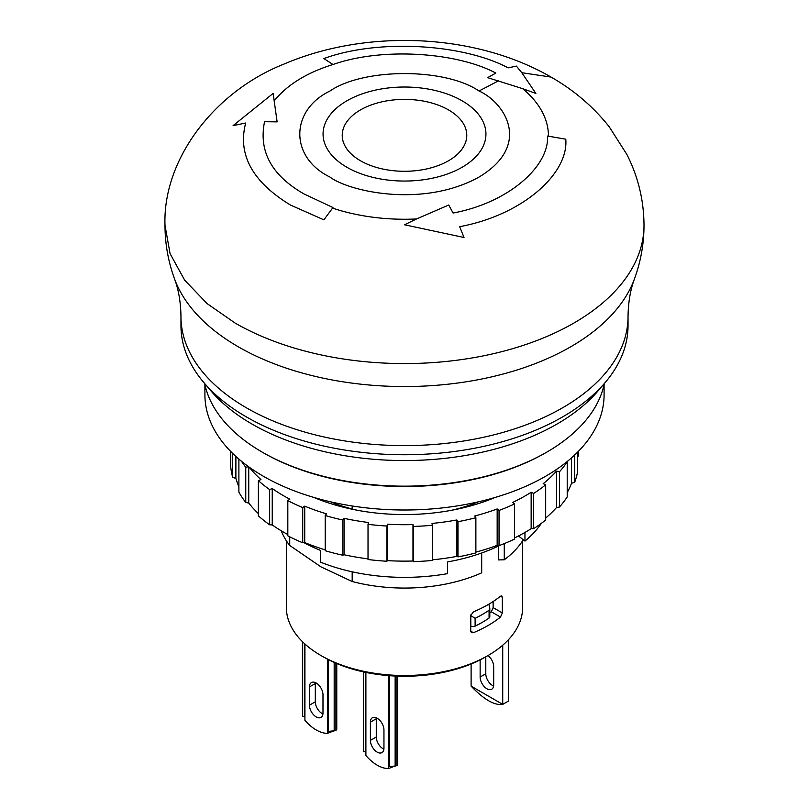 <?xml version="1.0" encoding="UTF-8"?>
<svg xmlns="http://www.w3.org/2000/svg" width="809" height="809" viewBox="0 0 809 809"><rect width="100%" height="100%" fill="white"/><g stroke="black" fill="none" stroke-linecap="round" stroke-linejoin="round"><path stroke-width="1.21" d="M546.763 452.14L545.63 452.787A199.59 115.232 0 0 1 263.37 452.797A199.59 115.232 0 0 0 263.37 452.797A199.59 115.232 0 0 0 263.37 452.787L262.237 452.14A201.188 116.152 0 0 0 546.763 452.14A201.188 116.152 0 0 0 604.313 383.557M204.91 384.609L204.91 394.782A199.59 115.232 0 0 0 263.37 476.258A199.59 115.232 0 0 0 480.88 501.236A199.59 115.232 0 0 0 604.09 394.782L604.09 384.609M504.27 543.608L504.27 559.798A126.143 72.83 0 0 0 523.271 539.755M281.279 530.825A126.143 72.83 0 0 0 289.723 545.448L289.723 536.802M500.488 617.075A118.154 68.219 180 0 1 473.396 632.719L471.516 632.719L470.737 631.182L470.737 615.538L473.396 611.857A118.154 68.219 0 0 0 500.488 596.213L501.813 595.899L502.349 597.285L502.349 612.929L500.488 617.075L491.326 611.786L493.126 607.61L493.126 601.552M286.346 540.736L286.346 607.286A118.154 68.219 0 0 0 320.951 655.523A118.154 68.219 0 0 0 488.049 655.523L488.049 655.523A118.154 68.219 0 0 0 522.654 607.286L522.654 540.736M504.27 559.798L498.577 559.909L498.577 545.964M320.951 655.523L323.206 656.827A114.969 66.378 0 0 0 485.794 656.827L488.049 655.523L485.794 656.827L485.794 673.776L480.142 677.032A9.577 5.532 -120 0 0 484.328 686.679A9.577 5.532 -120 0 0 491.71 689.248A9.577 5.532 -120 0 0 493.692 684.859L493.692 666.606A9.577 5.532 -120 0 0 487.969 655.573M204.687 383.557A201.188 116.152 0 0 0 262.237 452.14L263.37 452.787M352.178 505.979L352.178 508.992M352.178 571.811L352.178 581.509A126.143 72.83 0 0 0 481.689 572.843L481.689 552.982M352.178 581.509L320.951 566.866L289.723 545.448M489.809 613.02A105.382 60.847 0 0 0 491.326 611.786M470.737 625.974L470.808 626.014A3.196 1.84 0 0 0 475.116 626.126A110.176 63.608 0 0 0 489.071 618.066A3.196 1.84 0 0 0 489.809 616.883L489.809 608.176L488.858 604.212M471.536 616.074L475.116 618.298A110.176 63.608 180 0 0 489.071 610.249L489.809 608.176M383.901 749.164A9.577 5.532 60 0 1 376.276 737.009L376.276 718.756A9.577 5.532 60 0 1 376.327 717.805M365.89 672.41L365.89 755.515A35.131 20.286 -120 0 0 388.472 768.55L388.472 675.616M383.951 729.961L383.951 748.214A9.577 5.532 60 0 1 381.969 752.603A9.577 5.532 60 0 1 374.587 750.034A9.577 5.532 60 0 1 370.401 740.397L370.401 722.144A9.577 5.532 60 0 1 372.383 717.755A9.577 5.532 60 0 1 379.765 720.323A9.577 5.532 60 0 1 383.951 729.961M322.933 713.963A9.577 5.532 60 0 1 315.308 701.808L315.308 683.554A9.577 5.532 60 0 1 315.358 682.604M304.922 644.004L304.922 720.313A35.131 20.286 -120 0 0 327.503 733.348L327.503 659.183M322.983 694.769L322.983 713.022A9.577 5.532 60 0 1 321.001 717.401A9.577 5.532 60 0 1 313.619 714.832A9.577 5.532 60 0 1 309.432 705.195L309.432 686.942A9.577 5.532 60 0 1 311.414 682.553A9.577 5.532 60 0 1 318.797 685.122A9.577 5.532 60 0 1 322.983 694.769M502.723 645.198L502.723 704.376L471.111 686.123L471.111 663.987M480.142 659.871L480.142 677.032M471.111 686.123C483.873 699.512 494.41 705.6 502.723 704.376L508.376 701.12L508.376 639.798M493.611 686.022A9.577 5.532 60 0 1 485.794 673.776M396.936 676.122L396.936 765.496A2.71 1.567 0 0 0 397.735 764.384L397.735 676.152M396.936 765.496L396.885 765.516A3.196 1.84 0 0 1 395.146 766.032L389.341 766.588L389.028 765.496L389.028 675.667M363.433 671.885L363.433 751.622L365.324 751.804L365.89 749.812M394.873 766.062L388.472 768.55M393.771 766.699L393.771 766.163M335.968 663.188L335.968 730.294A2.71 1.567 0 0 0 336.766 729.182L336.766 663.522M335.968 730.294L335.917 730.315A3.196 1.84 0 0 1 334.178 730.83L328.373 731.387L328.06 730.294L328.06 659.466M302.465 641.679L302.465 716.42L304.356 716.602L304.922 714.61M333.905 730.861L327.503 733.348M332.802 731.498L332.802 730.962M389.341 675.687L389.341 766.588M328.373 659.628L328.373 731.387M365.324 751.804L365.324 672.289M304.356 716.602L304.356 643.489M462.081 100.791A81.436 47.013 0 0 0 346.919 100.791A81.436 47.013 0 0 0 346.919 167.281A81.436 47.013 0 0 0 462.081 167.281A81.436 47.013 0 0 0 462.081 100.791M360.47 160.758A62.273 35.95 180 0 1 360.47 109.913A62.273 35.95 180 0 1 448.53 109.913A62.273 35.95 180 0 1 448.53 160.758A62.273 35.95 180 0 1 360.47 160.758M628.037 316.552L628.037 325.683A223.537 129.056 180 0 1 605.031 382.718A223.537 129.056 180 0 1 246.432 416.938A223.537 129.056 180 0 1 203.969 382.718A223.537 129.056 180 0 1 180.963 325.683L180.963 316.552A223.537 129.056 180 0 0 246.432 407.817A223.537 129.056 180 0 0 490.042 435.788A223.537 129.056 180 0 0 628.037 316.552C628.249 302.242 630.403 289.662 634.489 278.832A235.035 135.7 0 0 1 471.445 380.928A235.035 135.7 0 0 1 238.301 346.798A235.035 135.7 0 0 1 174.511 278.832C178.597 289.662 180.751 302.242 180.963 316.552M605.031 382.718L597.861 391.111A215.558 124.455 180 0 1 252.074 424.108A215.558 124.455 180 0 1 211.139 391.111L203.969 382.718M329.981 177.06C349.104 191.531 422.986 208.206 479.019 177.06C532.959 144.71 504.088 102.055 479.019 91.013C445.203 67.784 363.807 67.774 329.981 91.013C289.753 110.53 289.743 157.533 329.981 177.06M277.133 121.876L264.553 121.694C258.496 151.334 271.652 175.422 304.012 193.948L332.984 207.549L323.863 219.826L290.461 205.041C252.388 181.863 237.462 154.529 245.683 123.029L233.103 125.628L273.129 93.419L277.133 121.876M547.855 136.064L548.462 136.134A143.962 83.115 0 0 0 522.695 88.677L487.635 77.644L495.846 73.083C456.559 52.089 381.757 47.155 332.984 64.518C306.904 72.628 287.326 84.712 274.221 100.761M332.519 208.115A143.962 83.115 0 0 0 416.584 218.956L448.732 205.011L453.101 213.03C509.377 202.563 549.372 165.794 547.531 136.033L565.774 139.199C568.788 173.065 523.554 214.82 459.654 226.692L464.022 237.492L404.5 224.781L416.584 218.956M332.984 64.518L323.863 58.561C378.723 38.468 463.557 44.04 508.163 67.875L516.375 66.095L521.805 72.709L551.04 77.077C475.065 33.068 366.457 28.74 284.151 64.012C214.112 91.639 162.609 159.686 164.996 225.296L170.072 253.632L184.695 280.217L207.155 303.648L235.146 323.074A239.504 138.278 0 0 0 496.16 353.048A239.504 138.278 0 0 0 644.004 225.296C643.863 200.238 638.129 176.595 626.823 154.367L609.157 126.689C593.139 106.576 573.763 90.032 551.04 77.077L551.04 77.077M522.695 88.677L535.861 93.419L521.805 72.709M499.952 545.286A146.894 84.814 180 0 1 490.962 549.392A146.894 84.814 180 0 1 447.508 561.921L447.508 573.652A146.894 84.814 180 0 1 320.425 562.103L320.425 550.373A146.894 84.814 180 0 1 303.941 542.647M287.822 534.547A170.851 98.637 180 0 1 272.239 524.93L269.65 524.788A174.046 100.478 180 0 1 263.795 520.409A174.046 100.478 180 0 1 258.374 515.849L258.374 480.647A174.046 100.478 0 0 0 263.795 485.208A174.046 100.478 0 0 0 269.65 489.597L272.239 488.505A170.851 98.637 0 0 0 289.834 499.193L287.822 500.629A174.046 100.478 0 0 0 302.718 507.577L304.73 506.141A170.851 98.637 0 0 0 326.512 513.836L325.218 515.515A174.046 100.478 0 0 0 342.733 520.005L344.027 518.326A170.851 98.637 0 0 0 368.52 522.493L368.024 524.323A174.046 100.478 0 0 0 386.945 526.042L387.45 524.212A170.851 98.637 0 0 0 412.974 524.586L413.308 526.426A174.046 100.478 0 0 0 432.36 525.253L432.026 523.423A170.851 98.637 0 0 0 456.842 519.965L457.995 521.684A174.046 100.478 0 0 0 475.874 517.709L474.731 515.99A170.851 98.637 0 0 0 497.161 508.942L499.042 510.439A174.046 100.478 0 0 0 514.524 503.926L514.524 539.128A174.046 100.478 180 0 1 506.94 542.505A174.046 100.478 180 0 1 499.042 545.63L497.161 545.367A170.851 98.637 180 0 1 475.874 552.112M457.995 521.684L457.995 556.885A174.046 100.478 0 0 0 475.874 552.911L475.874 517.709M457.995 556.885L456.842 556.39A170.851 98.637 0 0 1 432.36 559.818M368.024 524.323L368.024 559.515A174.046 100.478 0 0 0 386.945 561.244L387.45 560.637A170.851 98.637 0 0 0 412.974 561.011L413.308 561.618A174.046 100.478 0 0 0 432.36 560.455L432.36 525.253M368.024 558.857A170.851 98.637 180 0 1 344.027 554.752L342.733 555.207A174.046 100.478 180 0 1 325.218 550.717L325.218 515.515M325.218 549.867A170.851 98.637 180 0 1 304.73 542.566L302.718 542.778A174.046 100.478 180 0 1 287.822 535.821L287.822 500.629M258.374 513.604A170.851 98.637 180 0 1 248.747 503.046L245.764 502.48A174.046 100.478 180 0 1 238.888 492.155L238.888 459.087M238.888 486.715A170.851 98.637 180 0 1 235.884 478.382L232.699 477.35A174.046 100.478 180 0 1 230.676 466.358L230.676 451.412M313.912 497.454A153.285 88.494 0 0 0 495.088 497.454M514.524 503.926L512.643 502.429A170.851 98.637 0 0 0 531.149 492.276L533.637 493.429A174.046 100.478 0 0 0 545.681 484.824L543.193 483.671A170.851 98.637 0 0 0 556.511 471.091L559.434 471.839A174.046 100.478 0 0 0 567.21 461.727L567.008 461.676M241.487 461.272A174.046 100.478 0 0 0 245.764 467.278L248.515 466.672M249.162 467.137A170.851 98.637 0 0 0 260.953 479.565L258.374 480.647M478.655 501.762A127.741 73.75 180 0 1 451.129 510.378M357.871 510.378A127.741 73.75 180 0 1 330.345 501.762M413.308 561.618L413.308 526.426M412.974 561.011L412.974 524.586M524.96 532.443L524.96 541.1L518.498 535.973M541.393 523.312A146.894 84.814 180 0 1 524.96 541.1M387.45 560.637L387.45 524.212M456.842 519.965L456.842 556.39M386.945 561.244L386.945 526.042M578.324 451.412L578.324 456.185L577.656 456.478M577.656 452.089L577.656 471.404A174.046 100.478 180 0 1 574.673 482.326L571.518 483.266A170.851 98.637 180 0 1 567.21 492.57M567.21 461.727L567.21 496.928A174.046 100.478 180 0 1 559.434 507.041L556.511 507.516A170.851 98.637 180 0 1 545.681 518.043M545.681 484.824L545.681 520.025A174.046 100.478 180 0 1 533.637 528.631L531.149 528.702A170.851 98.637 180 0 1 514.524 537.955M344.027 554.752L344.027 518.326M497.161 508.942L497.161 545.367M342.733 555.207L342.733 520.005M499.042 510.439L499.042 545.63M304.73 542.566L304.73 506.141M531.149 492.276L531.149 528.702M302.718 542.778L302.718 507.577M533.637 493.429L533.637 528.631M272.239 524.93L272.239 488.505M556.511 471.091L556.511 507.516M269.65 524.788L269.65 489.597M559.434 471.839L559.434 507.041M571.518 457.874L571.518 483.266M248.747 503.046L248.747 466.844M574.673 454.992L574.673 482.326M245.764 502.48L245.764 467.278M235.884 478.382L235.884 456.438M232.699 477.35L232.699 453.434M470.737 631.182L473.396 632.719M493.126 607.61L502.349 612.929M500.488 596.213L502.349 597.285M470.808 626.014L470.808 614.901M489.071 610.249L489.071 618.066M475.116 618.298L475.116 626.126M370.401 722.144L376.276 718.756M376.276 737.009L370.401 740.397M309.432 686.942L315.308 683.554M315.308 701.808L309.432 705.195M396.885 676.122L396.885 765.516M335.917 663.168L335.917 730.315M395.146 676.051L395.146 766.032M334.178 662.399L334.178 730.83M479.019 91.013L498.395 80.88M164.996 225.296C165.036 243.711 168.211 261.56 174.511 278.832M644.004 225.296C643.964 243.711 640.789 261.56 634.489 278.832"/></g></svg>
